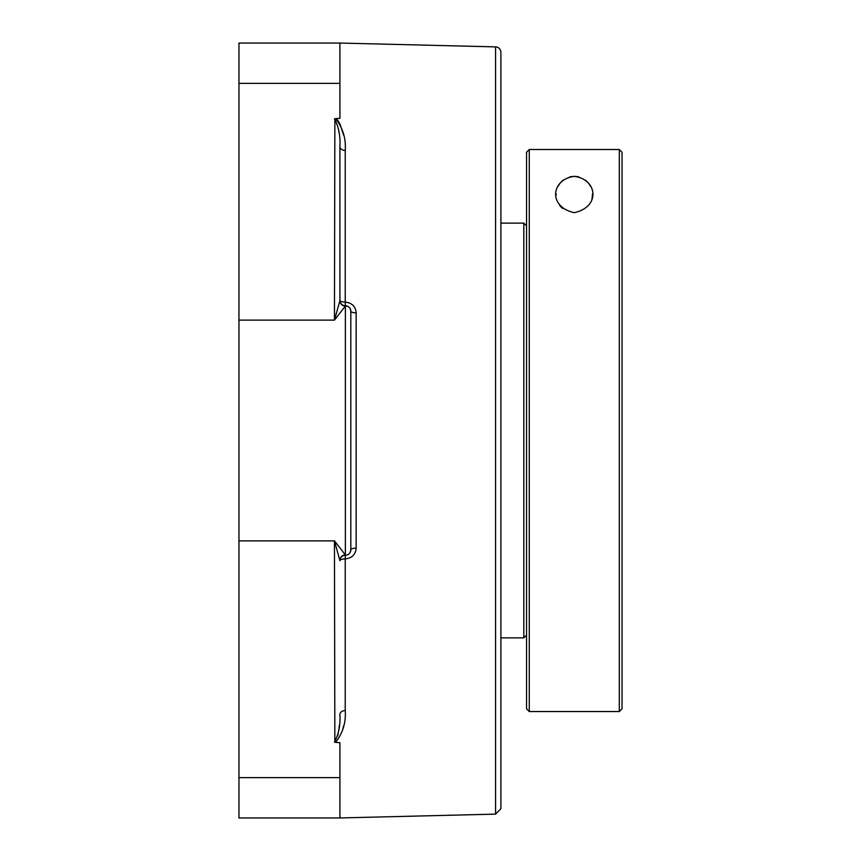 <?xml version="1.0" encoding="UTF-8"?>
<svg xmlns="http://www.w3.org/2000/svg" width="861" height="861" viewBox="0 0 861 861"><rect width="100%" height="100%" fill="white"/><g stroke="black" fill="none" stroke-linecap="round" stroke-linejoin="round"><path stroke-width="1.29" d="M495.57 814.119L500.898 808.673L500.898 52.327A5.457 5.457 0 0 0 495.57 46.881L495.57 814.119L339.912 817.95L339.912 742.699L335.499 742.365C342.818 733.163 346.057 722.551 345.239 710.529A5.457 3.95 0 0 0 339.912 714.479C340.515 725.027 338.696 734.229 334.455 742.085L335.499 742.365M350.104 308.496L350.825 311.208L350.825 549.792A5.457 5.457 0 0 1 345.369 555.248L345.239 558.897A5.457 1.808 0 0 0 339.912 560.705L339.912 560.36A5.457 5.446 180 0 1 345.369 554.925L334.455 540.88L339.912 560.705A5.457 5.457 0 0 1 343.464 555.593A5.457 5.457 0 0 0 340.256 558.8M345.239 710.529L345.239 558.897C351.977 558.143 355.615 554.559 356.153 548.134A5.457 1.657 180 0 0 350.825 549.792L350.825 311.208A5.457 5.457 0 0 0 345.369 305.752A5.457 5.457 0 0 1 339.912 300.295A5.457 5.457 0 0 0 345.369 305.752L345.369 306.075A5.457 5.446 0 0 1 339.912 300.64L334.455 320.12L345.369 306.075L345.369 555.248A5.457 5.457 0 0 0 339.912 560.705A5.457 5.457 0 0 1 345.369 555.248A5.457 5.457 0 0 0 343.464 555.593M339.912 146.521A5.457 3.95 180 0 0 345.239 150.471C346.057 138.427 342.807 127.815 335.499 118.635L334.455 118.915C338.685 126.75 340.504 135.952 339.912 146.521L339.912 300.64M356.153 548.134L356.153 312.866A5.457 1.657 180 0 1 350.825 311.208A5.457 5.457 0 0 0 345.369 305.752A5.457 5.457 0 0 1 339.912 300.295A5.457 1.808 180 0 0 345.239 302.103L345.239 150.471M348.145 306.516L345.369 305.752L345.239 302.103C351.998 302.878 355.636 306.462 356.153 312.866M495.57 46.881L339.912 43.05L238.96 43.05L238.96 817.95L339.912 817.95M339.912 43.05L339.912 118.301L335.499 118.635L337.555 120.12L339.901 123.747L343.614 135.188M339.03 132.96L338.868 131.819M338.599 130.022L338.341 128.526M334.864 118.958L334.455 320.12L238.96 320.12M343.614 725.812L342.882 728.89M238.96 540.88L334.455 540.88L334.854 742.042M337.62 735.961L338.287 732.808M338.685 730.472L338.825 729.504M339.04 727.954L339.374 725.016M345.369 555.248A5.457 5.457 0 0 0 350.825 549.792L350.126 552.471M622.04 708.807L622.04 152.246L622.04 708.807L619.317 711.541L619.317 149.513L622.04 152.246L619.317 149.513L529.267 149.513L526.545 152.246L526.545 708.807L526.545 225.862L523.811 223.128L523.811 637.872L500.898 637.872M619.317 711.541L529.267 711.541L529.267 149.513L526.545 152.246L526.545 225.862M569.53 177.032A18.135 18.135 0 0 1 574.276 176.397C597.114 179.066 601.161 206.705 574.298 212.678C547.424 206.705 551.481 179.066 574.298 176.397A18.135 18.135 0 0 1 579.055 177.032M622.04 236.85L622.04 624.225L622.04 236.85M558.176 186.213A18.135 18.135 0 0 1 563.438 180.003M585.146 180.003A18.135 18.135 0 0 1 590.409 186.213M592.422 193.897A18.135 18.135 0 0 1 591.905 198.859M562.707 208.491A18.135 18.135 0 0 1 559.402 204.886M556.163 195.124A18.135 18.135 0 0 1 556.163 193.897M238.96 83.366L339.912 83.366M238.96 777.634L339.912 777.634L238.96 777.634M340.256 302.2A5.457 5.457 0 0 0 343.464 305.407M500.898 223.128L523.811 223.128M526.545 635.138L523.811 637.872M526.545 708.807L529.267 711.541"/></g></svg>
